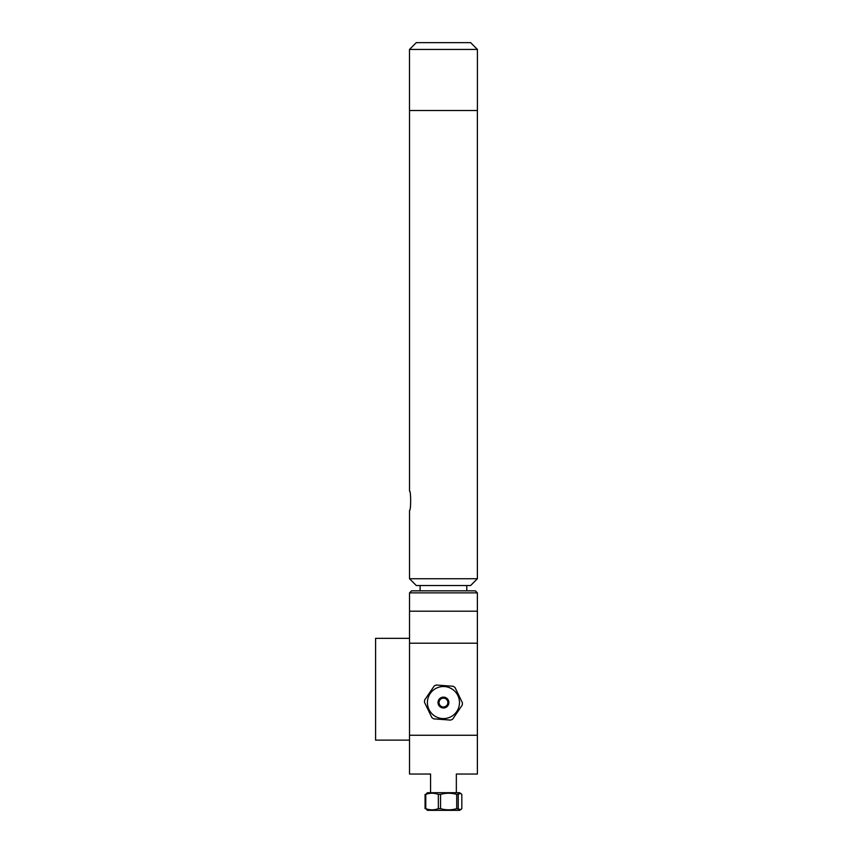 <?xml version="1.0" encoding="UTF-8"?>
<svg xmlns="http://www.w3.org/2000/svg" width="853" height="853" viewBox="0 0 853 853"><rect width="100%" height="100%" fill="white"/><g stroke="black" fill="none" stroke-linecap="round" stroke-linejoin="round"><path stroke-width="1.28" d="M409.525 638.332L375.587 638.332L375.587 740.127L409.525 740.127M477.381 592.867L475.356 590.83L411.551 590.83L409.525 592.867L477.381 592.867L477.381 611.196L409.525 611.196L477.381 611.196L477.381 735.254L409.525 735.254L409.525 774.055L430.562 774.034L430.562 792.704M409.525 735.254L409.525 643.205L477.381 643.205M409.525 592.867L409.525 643.205M477.381 735.254L477.381 774.055L456.344 774.034L456.344 792.704M447.857 702.563A4.404 4.404 0 0 0 441.246 698.746A4.404 4.404 0 0 0 441.246 706.38A4.404 4.404 0 0 0 447.857 702.563M456.718 794.399L456.718 808.655C451.333 810.211 445.948 810.211 440.564 808.655L440.564 794.399C445.948 792.853 451.333 792.853 456.718 794.399L460.812 793.471L461.825 794.399L461.825 808.655L460.812 809.582L456.718 808.655M458.242 808.655L458.242 794.399M440.564 808.655L438.346 808.655C434.156 810.211 429.965 810.211 425.775 808.655L427.417 810.35L459.479 810.35L460.812 809.582M460.812 793.471L459.479 792.704L427.417 792.704L425.775 794.399C429.965 792.853 434.156 792.853 438.346 794.399L440.564 794.399M438.346 794.399L438.346 808.655M425.082 794.399L425.082 808.655M425.775 808.655L425.775 794.399M462.251 705.09L452.708 719.122L462.251 705.09A18.969 18.969 0 0 0 462.422 702.819L455.033 687.539L462.422 702.819M436.235 685.023L453.156 686.27L436.235 685.023A18.969 18.969 0 0 0 434.198 686.004L424.655 700.036L434.198 686.004M424.655 700.036A18.969 18.969 0 0 0 424.485 702.307L431.863 717.586L424.485 702.307M436.48 688.126A16.026 16.026 0 0 1 458.093 696.027A16.026 16.026 0 0 1 449.552 717.384A16.026 16.026 0 0 1 428.814 709.099A16.026 16.026 0 0 1 436.48 688.126M445.81 707.446A5.427 5.427 0 0 1 438.037 702.168A5.427 5.427 0 0 1 446.503 698.074A5.427 5.427 0 0 1 445.81 707.446M431.863 717.586A18.969 18.969 0 0 0 433.74 718.855L450.672 720.103A18.969 18.969 0 0 0 452.708 719.122M455.033 687.539A18.969 18.969 0 0 0 453.156 686.27M450.672 720.103L433.74 718.855M441.449 698.404A4.617 4.617 0 0 0 439.295 704.567A4.617 4.617 0 0 0 445.458 706.721A4.617 4.617 0 0 0 446.044 698.746A4.617 4.617 0 0 0 438.847 702.222A4.617 4.617 0 0 0 445.458 706.721A4.617 4.617 0 0 0 447.612 700.558A4.617 4.617 0 0 0 441.449 698.404M409.525 510.382C411.029 511.011 411.029 490.422 409.525 491.04C411.029 490.422 411.029 511.011 409.525 510.382L409.525 578.75L477.381 578.75L477.381 110.506M477.381 578.75L470.6 585.542L416.307 585.542L409.525 578.75M477.413 49.431L470.621 42.65L416.285 42.65L409.493 49.431L409.493 110.506L477.413 110.506L477.413 49.431L409.493 49.431M466.804 590.83L466.804 585.542M420.102 590.83L420.102 585.542M409.525 110.506L409.525 491.04"/></g></svg>
